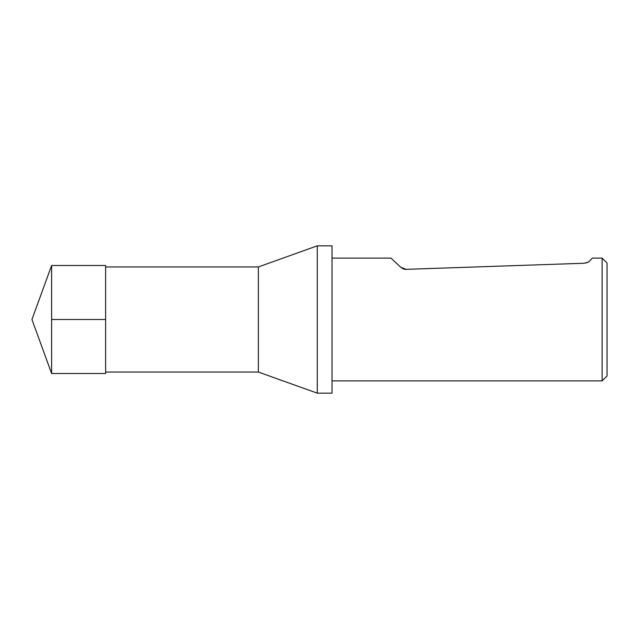 <?xml version="1.0" encoding="UTF-8"?>
<svg xmlns="http://www.w3.org/2000/svg" width="639" height="639" viewBox="0 0 639 639"><rect width="100%" height="100%" fill="white"/><g stroke="black" fill="none" stroke-linecap="round" stroke-linejoin="round"><path stroke-width="0.96" d="M105.619 266.95L258.356 266.95L258.356 372.05L317.287 393.169L317.287 245.831L332.024 245.831L332.024 393.169L317.287 393.169M602.138 258.108L602.138 380.892L607.05 375.98L607.05 263.02L602.138 258.108L592.313 258.108L589.861 260.744C589.302 261.838 587.473 262.669 584.389 263.236L405.11 269.37M588.199 262.094L584.389 263.236M402.674 268.612L400.861 267.342L406.492 269.45M400.861 267.342L390.956 258.108L332.024 258.108M404.399 269.243L403.568 268.995M51.615 319.5L51.615 373.519L105.619 373.511L105.619 265.489L51.615 265.481L51.615 319.5L105.619 319.5M105.619 372.05L258.356 372.05M258.356 266.95L317.287 245.831M602.138 380.892L332.024 380.892M51.615 265.481L31.95 319.5L51.615 373.519"/></g></svg>
